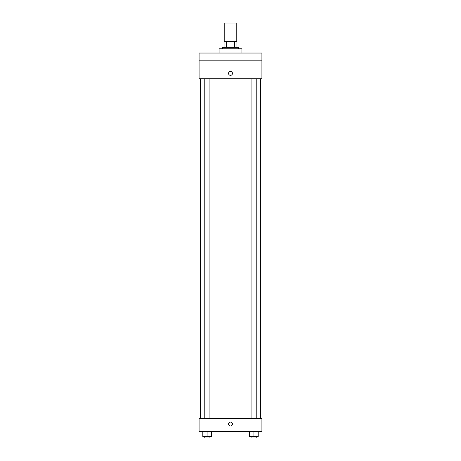 <?xml version="1.0" encoding="UTF-8"?>
<svg xmlns="http://www.w3.org/2000/svg" width="461" height="461" viewBox="0 0 461 461"><rect width="100%" height="100%" fill="white"/><g stroke="black" fill="none" stroke-linecap="round" stroke-linejoin="round"><path stroke-width="0.69" d="M236.211 41.617L236.211 23.05L224.789 23.05L224.789 41.617M226.311 47.327L226.311 41.617L224.075 41.617L224.075 47.327L224.075 41.617M226.311 41.617L236.925 41.617L236.925 47.327M234.689 47.327L234.689 41.617M222.646 48.757L222.646 47.327L238.354 47.327L238.354 48.757M241.927 53.044L241.927 48.757L219.073 48.757L219.073 53.044M199.077 53.044L261.923 53.044L261.923 60.184L199.077 60.184L199.077 53.044M261.923 60.184L261.923 78.75L199.077 78.75L199.077 60.184M230.5 75.362A1.965 1.965 0 0 1 228.8 72.412A1.965 1.965 0 0 1 232.2 72.412A1.965 1.965 0 0 1 230.5 75.362M199.077 418.669L261.923 418.669L261.923 431.525L199.077 431.525L199.077 418.669M230.5 425.987A1.965 1.965 0 0 1 228.8 423.042A1.965 1.965 0 0 1 232.2 423.042A1.965 1.965 0 0 1 230.5 425.987M249.637 431.525L249.637 436.521L258.206 436.521L258.206 431.525L258.206 436.521M253.925 436.521L253.925 431.525M256.777 436.521L256.777 437.95L251.066 437.95L251.066 436.521M202.794 431.525L202.794 436.521L211.363 436.521L211.363 431.525L211.363 436.521M207.075 436.521L207.075 431.525M209.934 436.521L209.934 437.95L204.223 437.95L204.223 436.521M260.494 418.669L260.494 78.75M200.506 418.669L200.506 78.75M251.066 78.75L251.066 418.669M256.777 78.75L256.777 418.669M209.934 418.669L209.934 78.75M204.223 418.669L204.223 78.75"/></g></svg>
